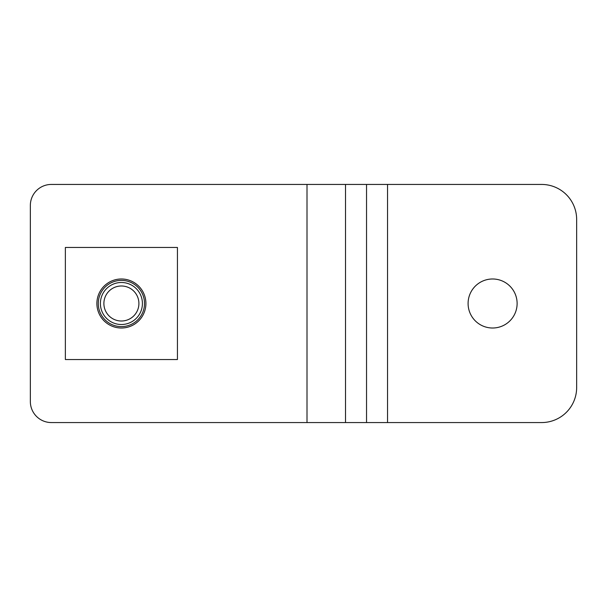 <?xml version="1.0" encoding="UTF-8"?>
<svg xmlns="http://www.w3.org/2000/svg" width="607" height="607" viewBox="0 0 607 607"><rect width="100%" height="100%" fill="white"/><g stroke="black" fill="none" stroke-linecap="round" stroke-linejoin="round"><path stroke-width="0.91" d="M517.118 303.5A24.515 24.515 0 0 1 480.349 324.73A24.515 24.515 0 0 1 480.349 282.27A24.515 24.515 0 0 1 517.118 303.5M366.537 422.563L366.537 184.437L541.634 184.437A35.016 35.016 0 0 1 576.65 219.453L576.65 387.547A35.016 35.016 0 0 1 541.634 422.563L51.36 422.563A21.01 21.01 0 0 1 30.35 401.553L30.35 205.447A21.01 21.01 0 0 1 51.36 184.437L345.52 184.437L345.52 422.563M366.537 184.437L345.52 184.437M177.434 247.466L177.434 359.534L65.366 359.534L65.366 247.466L177.434 247.466M145.915 303.5A24.515 24.515 0 0 1 109.146 324.73A24.515 24.515 0 0 1 109.146 282.27A24.515 24.515 0 0 1 145.915 303.5M144.231 299.881A23.112 23.112 0 0 0 106.847 285.54A23.112 23.112 0 0 0 113.122 325.079A23.112 23.112 0 0 0 144.231 299.881M142.402 302.878A21.01 21.01 0 0 1 122.022 324.502A21.01 21.01 0 0 1 100.398 304.122A21.01 21.01 0 0 1 120.778 282.498A21.01 21.01 0 0 1 142.402 302.878M103.896 304.016A17.512 17.512 0 0 1 129.701 288.082A17.512 17.512 0 0 1 130.604 318.394A17.512 17.512 0 0 1 103.896 304.016M387.547 184.437L387.547 422.563M307.005 422.563L307.005 184.437"/></g></svg>
